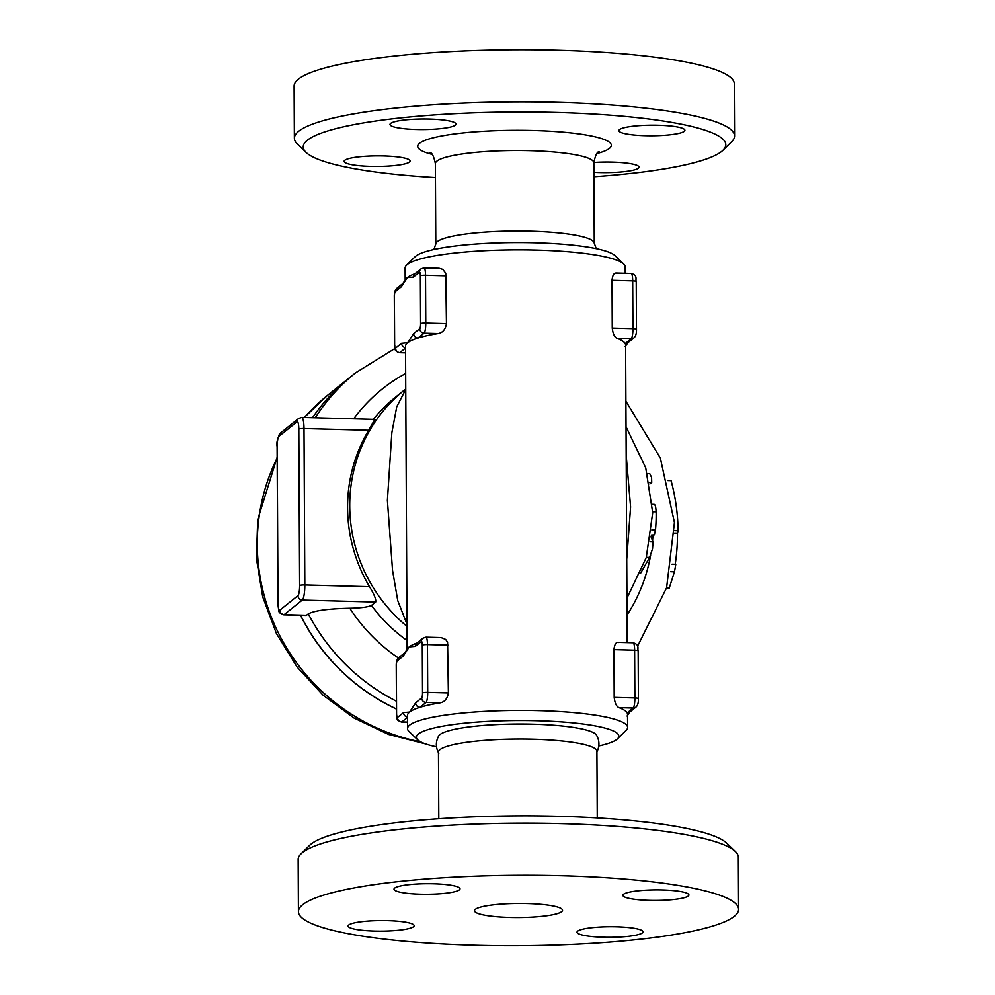 <?xml version="1.0" encoding="UTF-8"?>
<svg xmlns="http://www.w3.org/2000/svg" width="995" height="995" viewBox="0 0 995 995"><rect width="100%" height="100%" fill="white"/><g stroke="black" fill="none" stroke-linecap="round" stroke-linejoin="round"><path stroke-width="1.49" d="M435.449 177.545A211.288 33.805 -0.3 0 1 306.062 152.359A211.288 33.805 -0.3 0 1 514.34 111.987A211.288 33.805 -0.3 0 1 723.029 150.183A211.288 33.805 -0.3 0 1 593.915 176.712M723.029 150.183L731.673 141.676A220.082 35.211 179.7 0 0 734.559 135.954A220.082 35.211 179.7 0 0 514.34 101.888A220.082 35.211 179.7 0 0 294.383 138.243A220.082 35.211 179.7 0 0 297.331 143.952L306.062 152.359M593.841 162.459A33.009 5.286 -0.3 0 1 639.039 167.135A33.009 5.286 -0.3 0 1 638.392 168.18A33.009 5.286 -0.3 0 1 593.891 172.284M658.379 125.233A33.009 5.286 -0.3 0 1 684.908 130.283A33.009 5.286 -0.3 0 1 645.407 135.668A33.009 5.286 -0.3 0 1 618.878 130.619A33.009 5.286 -0.3 0 1 658.379 125.233M390.637 123.405A33.009 5.286 -0.3 0 1 426.258 119.002A33.009 5.286 -0.3 0 1 456.021 124.101A33.009 5.286 -0.3 0 1 455.374 125.146A33.009 5.286 -0.3 0 1 419.766 129.549A33.009 5.286 -0.3 0 1 390.003 124.45A33.009 5.286 -0.3 0 1 390.637 123.405M370.65 166.352A33.009 5.286 -0.3 0 1 344.133 161.302A33.009 5.286 -0.3 0 1 383.622 155.916A33.009 5.286 -0.3 0 1 410.151 160.966A33.009 5.286 -0.3 0 1 370.65 166.352M294.383 138.255L294.11 86.117A220.082 35.211 -0.3 0 1 514.067 49.75A220.082 35.211 -0.3 0 1 734.285 83.816L734.559 135.954M433.882 249.509L436.158 242.904A79.227 12.674 -0.3 0 1 514.962 231.027A79.227 12.674 -0.3 0 1 593.891 242.083L596.229 248.65M623.728 264.023L614.997 255.615A101.241 16.194 179.7 0 0 516.84 242.556A101.241 16.194 179.7 0 0 415.848 256.088A101.241 16.194 179.7 0 0 415.189 256.66L406.557 265.167A110.047 17.611 -0.3 0 1 407.253 264.546A110.047 17.611 -0.3 0 1 517.027 249.832A110.047 17.611 -0.3 0 1 623.728 264.023A110.047 17.611 -0.3 0 1 625.196 266.871L625.233 273.277M405.176 280.229L405.114 268.028A110.047 17.611 -0.3 0 1 406.557 265.167M617.522 738.812L626.166 730.305A110.047 17.611 179.7 0 0 627.609 727.444A110.047 17.611 179.7 0 0 528.382 710.442A110.047 17.611 179.7 0 0 409.666 725.106A110.047 17.611 179.7 0 0 407.527 728.589A110.047 17.611 179.7 0 0 408.995 731.437L417.726 739.857A101.241 16.194 -0.3 0 1 418.348 734.024A101.241 16.194 -0.3 0 1 535.72 720.678A101.241 16.194 -0.3 0 1 617.522 738.812A101.241 16.194 -0.3 0 1 598.828 745.964M407.552 648.79A110.047 17.611 -0.3 0 1 407.589 648.74A110.047 17.611 -0.3 0 1 409.256 646.899A110.047 17.611 -0.3 0 1 416.893 643.056A4.403 4.254 51.2 0 0 415.338 646.377L421.395 641.514A4.403 0.858 91.5 0 1 422.278 645.158A4.403 0.709 -0.3 0 1 427.464 644.586A8.806 1.716 -88.5 0 0 425.972 637.173L441.121 637.584L445.648 639.424L447.576 642.223L448.384 692.93C447.414 698.664 444.69 701.972 440.213 702.843A110.047 17.611 179.7 0 0 419.965 707.321A110.047 17.611 179.7 0 0 409.604 712.072A110.047 17.611 179.7 0 0 407.452 715.554L407.527 728.589M405.624 279.471A110.047 17.611 -0.3 0 1 405.649 279.421A110.047 17.611 -0.3 0 1 407.328 277.58A110.047 17.611 -0.3 0 1 414.965 273.737A4.403 4.254 51.2 0 0 413.398 277.058L419.455 272.195A4.403 0.858 91.5 0 1 420.35 275.839A4.403 0.709 -0.3 0 1 425.524 275.267A8.806 1.716 -88.5 0 0 424.032 267.854L439.193 268.264L442.775 269.384L445.76 273.227L446.456 323.611C445.486 329.345 442.763 332.653 438.285 333.524A110.047 17.611 179.7 0 0 418.037 338.001A110.047 17.611 179.7 0 0 407.664 342.753A110.047 17.611 179.7 0 0 405.525 346.235L405.935 424.678M627.161 642.596L625.606 345.078A110.047 17.611 179.7 0 0 625.196 343.586A110.047 17.611 179.7 0 0 617.062 338.337C614.537 337.268 612.945 333.847 612.261 328.089L612.012 280.291C612.634 274.844 614.201 272.468 616.726 273.165M627.609 727.444L627.534 714.41A110.047 17.611 179.7 0 0 627.136 712.905A110.047 17.611 179.7 0 0 619.002 707.656C616.477 706.599 614.885 703.191 614.189 697.408L613.94 649.611C614.574 644.151 616.141 641.775 618.654 642.484M407.104 649.548L405.935 424.318M394.654 344.767A4.403 0.709 -0.3 0 1 394.567 344.618A4.403 0.709 -0.3 0 1 394.642 344.481L394.393 296.684A4.403 0.858 91.5 0 1 395.239 291.647L401.296 286.784A4.403 4.254 -128.8 0 1 402.863 283.463L405.649 279.421M405.525 347.703A4.403 4.254 -128.8 0 1 401.594 343.275L395.537 348.138A4.403 0.858 91.5 0 1 394.642 344.481M413.696 333.536A4.403 4.254 51.2 0 0 418.037 338.001L424.094 333.138A4.403 4.254 -128.8 0 1 419.753 328.673L413.696 333.536L407.664 342.753L401.594 343.275M625.196 343.586A4.403 4.254 51.2 0 0 627.932 342.678L633.989 337.815A4.403 4.254 -128.8 0 1 631.253 338.723L625.196 343.586M407.465 717.022A4.403 4.254 -128.8 0 1 403.522 712.594L397.465 717.457A4.403 0.858 91.5 0 1 396.582 713.801L396.333 666.016A4.403 0.709 179.7 0 0 396.246 666.153A4.403 0.709 179.7 0 0 396.333 666.289M415.636 702.856A4.403 4.254 51.2 0 0 419.965 707.321L426.022 702.458A4.403 4.254 -128.8 0 1 421.681 697.992L415.636 702.856L409.604 712.072L403.522 712.594M396.333 666.016A4.403 0.858 91.5 0 1 397.167 660.966L403.224 656.103A4.403 4.254 -128.8 0 1 404.803 652.782L407.589 648.74M629.86 711.997L635.917 707.134A4.403 4.254 -128.8 0 1 633.181 708.042L627.136 712.905A4.403 4.254 51.2 0 0 629.86 711.997L627.061 716.052M374.717 419.567L368.672 430.275A154.063 149.088 51.2 0 0 369.493 586.689C374.195 594.388 376.259 599.5 375.662 602.05L371.471 605.42C368.026 607.087 360.812 608.02 349.83 608.231C328.35 608.691 314.507 610.569 308.313 613.878L306.199 615.432L283.712 614.835A13.209 2.575 -88.5 0 0 284.135 614.661A4.403 4.254 -128.8 0 1 279.794 610.209A8.806 1.716 91.5 0 1 278.015 602.908A4.403 0.709 179.7 0 0 277.928 603.045L277.12 446.631A4.403 0.709 -0.3 0 1 277.207 446.481A8.806 1.716 91.5 0 1 278.886 436.407A4.403 4.254 -128.8 0 1 280.441 433.086L298.612 418.497A4.403 4.254 51.2 0 0 297.045 421.818A8.806 1.716 91.5 0 1 298.823 429.106A4.403 0.709 -0.3 0 1 304.01 428.534L368.672 430.275M394.953 348.499L355.538 372.851L349.568 377.652A198.08 191.687 51.2 0 0 312.517 417.713A198.08 191.687 -128.8 0 1 349.481 377.727A198.08 191.687 -128.8 0 1 349.519 377.69M300.614 615.283A198.08 191.687 51.2 0 0 396.47 708.975M670.642 571.677L674.461 571.777A202.482 195.94 51.2 0 0 675.779 564.289L672.035 564.19M674.461 571.777L669.212 588.12L666.513 588.045M674.672 530.646L678.105 530.745A202.482 195.94 51.2 0 0 671.078 480.635L667.844 480.548M678.105 530.745L677.483 533.146A202.482 195.94 -128.8 0 1 675.207 564.277M677.483 533.146L674.672 533.071M405.749 389.393L396.744 406.793L391.843 432.726L387.391 500.373L392.552 570.471L397.751 600.607L406.98 624.238M626.726 559.364L630.594 506.928L626.178 455.337M653.964 504.515C655.108 504.191 655.829 506.629 656.128 511.828A158.466 153.342 -128.8 0 1 655.469 530.049L654.324 534.837L651.203 535.061M647.384 473.583L649.735 473.645L651.576 477.376L651.713 482.451L649.81 483.98M650.966 536.691L653.043 541.877L652.509 548.867L649.611 557.411L640.494 573.394M436.494 746.81A101.241 16.194 -0.3 0 1 417.726 739.857M438.832 753.377C435.574 747.568 435.549 741.748 438.733 735.902A79.227 12.674 -0.3 0 1 517.549 724.024A79.227 12.674 -0.3 0 1 596.465 735.081C599.724 740.889 599.749 746.71 596.565 752.556M438.807 818.748L438.459 752.17A79.227 12.674 -0.3 0 1 517.624 739.074A79.227 12.674 -0.3 0 1 596.913 751.337L597.261 817.927M735.392 851.521L726.661 843.101A211.288 33.805 179.7 0 0 518.022 815.875A211.288 33.805 179.7 0 0 309.681 845.29L301.05 853.797A220.082 35.211 -0.3 0 1 518.059 823.151A220.082 35.211 -0.3 0 1 735.392 851.521A220.082 35.211 -0.3 0 1 738.327 857.205L738.601 909.355A220.082 35.211 -0.3 0 1 475.274 945.25A220.082 35.211 -0.3 0 1 298.438 911.656A220.082 35.211 -0.3 0 1 518.333 875.289A220.082 35.211 -0.3 0 1 738.601 909.355M298.438 911.656L298.164 859.518A220.082 35.211 -0.3 0 1 301.05 853.797M642.397 932.887A33.009 5.286 -0.3 0 1 606.776 937.29A33.009 5.286 -0.3 0 1 577.013 932.191A33.009 5.286 -0.3 0 1 577.66 931.146A33.009 5.286 -0.3 0 1 613.256 926.743A33.009 5.286 -0.3 0 1 643.044 931.842A33.009 5.286 -0.3 0 1 642.397 932.887M662.384 889.953A33.009 5.286 -0.3 0 1 688.913 894.99A33.009 5.286 -0.3 0 1 649.412 900.375A33.009 5.286 -0.3 0 1 622.882 895.338A33.009 5.286 -0.3 0 1 662.384 889.953M394.642 888.112A33.009 5.286 -0.3 0 1 430.263 883.722A33.009 5.286 -0.3 0 1 460.026 888.821A33.009 5.286 -0.3 0 1 459.379 889.866A33.009 5.286 -0.3 0 1 423.783 894.256A33.009 5.286 -0.3 0 1 394.008 889.169A33.009 5.286 -0.3 0 1 394.642 888.112M374.655 931.059A33.009 5.286 -0.3 0 1 348.126 926.022A33.009 5.286 -0.3 0 1 387.627 920.636A33.009 5.286 -0.3 0 1 414.156 925.673A33.009 5.286 -0.3 0 1 374.655 931.059M509.875 917.452A44.016 7.04 -0.3 0 1 474.503 910.736A44.016 7.04 -0.3 0 1 518.482 903.46A44.016 7.04 -0.3 0 1 562.536 910.276A44.016 7.04 -0.3 0 1 509.875 917.452M396.47 709.087A198.08 191.687 -128.8 0 1 300.49 615.283M597.05 153.479A96.838 15.497 179.7 0 0 577.374 133.691A96.838 15.497 179.7 0 0 451.531 134.35A96.838 15.497 179.7 0 0 432.066 154.337M435.375 163.578A79.227 12.674 -0.3 0 1 514.564 150.494A79.227 12.674 -0.3 0 1 593.841 162.757C595.284 155.543 597.025 151.825 599.065 151.613M401.296 286.784L407.328 277.58L413.398 277.058M395.239 291.647A4.403 4.254 -128.8 0 1 396.794 288.339L402.851 283.475M396.794 288.339C395.015 289.881 394.194 292.717 394.306 296.833L394.567 344.618C395.55 346.907 392.677 350.663 399.592 352.703A8.806 1.716 -88.5 0 0 399.878 352.591A4.403 4.254 -128.8 0 1 395.537 348.138M405.55 352.752L399.878 352.591L405.525 348.051M419.455 272.195A4.403 4.254 -128.8 0 1 421.022 268.874L414.965 273.737M438.285 333.524L424.094 333.138A8.806 1.716 -88.5 0 0 425.773 323.052A4.403 0.709 179.7 0 0 420.599 323.636A4.403 0.858 91.5 0 1 419.753 328.673M446.456 323.611L425.773 323.052L425.524 275.267L446.195 275.826M420.35 275.839L420.599 323.636M612.012 280.291L632.683 280.851A4.403 0.709 -0.3 0 1 636.228 281.523C635.233 279.234 638.118 275.478 631.191 273.438A8.806 1.716 91.5 0 1 632.683 280.851L632.932 328.649A8.806 1.716 91.5 0 1 631.253 338.723L617.062 338.337M636.39 329.457A4.403 0.709 179.7 0 0 636.477 329.32A4.403 0.709 179.7 0 0 632.932 328.649L612.261 328.089M396.582 714.087A4.403 0.709 -0.3 0 1 396.495 713.95C397.776 720.243 395.488 719.509 401.52 722.022A8.806 1.716 -88.5 0 0 401.806 721.922A4.403 4.254 -128.8 0 1 397.465 717.457M407.49 722.071L401.806 721.922L407.465 717.37M397.167 660.966A4.403 4.254 -128.8 0 1 398.734 657.658C396.955 659.2 396.122 662.036 396.246 666.153L396.495 713.95A4.403 0.709 -0.3 0 1 396.582 713.801M403.224 656.103L409.256 646.899L415.338 646.377M440.213 702.843L426.022 702.458A8.806 1.716 -88.5 0 0 427.713 692.383A4.403 0.709 179.7 0 0 422.527 692.955A4.403 0.858 91.5 0 1 421.681 697.992M422.278 645.158L422.527 692.955M448.384 692.93L427.713 692.383L427.464 644.586L448.136 645.146M421.395 641.514A4.403 4.254 -128.8 0 1 422.95 638.193L425.972 637.173M638.317 698.776A4.403 0.709 179.7 0 0 638.404 698.639A4.403 0.709 179.7 0 0 634.872 697.968A8.806 1.716 91.5 0 1 633.181 708.042L619.002 707.656M613.94 649.611L634.623 650.17A4.403 0.709 -0.3 0 1 638.156 650.842C637.173 648.553 640.046 644.797 633.131 642.758A8.806 1.716 91.5 0 1 634.623 650.17L634.872 697.968L614.189 697.408M373.312 419.343A154.063 149.088 -128.8 0 1 395.338 397.341L404.293 390.139A154.063 149.088 51.2 0 0 406.992 626.402M407.067 640.556A154.063 149.088 -128.8 0 1 371.471 605.42M405.749 388.995A154.063 149.088 51.2 0 0 404.293 390.139L405.749 388.995M405.661 373.486A168.727 163.279 51.2 0 0 353.685 418.82M355.538 372.851A198.08 191.687 51.2 0 0 315.266 417.776M369.493 586.689L304.831 584.948L304.01 428.534A13.209 2.575 -88.5 0 0 301.771 417.415L375.003 419.392M349.83 608.231A168.727 163.279 51.2 0 0 398.373 657.969M306.584 615.271L284.135 614.661L302.293 600.072A13.209 2.575 -88.5 0 0 304.831 584.948A4.403 0.709 179.7 0 0 299.644 585.533A8.806 1.716 91.5 0 1 297.965 595.607A4.403 4.254 51.2 0 0 302.293 600.072L375.662 602.05M308.313 613.878A198.08 191.687 51.2 0 0 396.433 701.239M277.207 446.767A4.403 0.709 -0.3 0 1 277.12 446.631C276.374 442.501 277.481 437.999 280.441 433.086M278.015 602.908L277.207 446.481M278.886 436.407L297.045 421.818M298.823 429.106L299.644 585.533M297.965 595.607L279.794 610.209M656.128 511.828L652.695 511.728M655.469 530.049L651.837 529.949M651.713 482.451L649.486 482.388M653.043 541.877L650.096 541.802M649.611 557.411L646.327 557.324M627.012 615.109A168.727 163.279 51.2 0 0 650.655 555.023M652.558 540.596A168.727 163.279 51.2 0 0 652.956 535.111M420.686 741.872A198.08 191.687 -128.8 0 1 277.17 458.023M304.37 417.49A198.08 191.687 -128.8 0 1 327.43 395.438L349.481 377.727M435.798 244.123L435.375 163.59C433.857 156.389 432.066 152.695 430.027 152.509M594.264 243.29L593.841 162.757M424.032 267.854L421.022 268.874M405.562 352.864L399.592 352.703M636.228 281.523L636.477 329.32C636.601 333.424 635.768 336.26 633.989 337.815M627.932 342.678L625.121 346.733M631.191 273.438L616.042 273.028M398.734 657.658L404.791 652.795M416.893 643.056L422.95 638.193M407.49 722.183L401.52 722.022M638.156 650.842L638.404 698.639C638.529 702.744 637.708 705.579 635.917 707.134M633.131 642.758L617.97 642.347M298.612 418.497L301.771 417.415M277.928 603.045C279.296 615.01 278.04 611.577 283.712 614.835M626.029 426.731L645.73 467.849L652.695 512.761L646.265 557.523L626.925 598.182M654.262 504.403L652.421 504.353M637.559 646.265L666.6 587.771L674.436 522.537L660.319 457.961L625.892 401.221M425.698 743.961L388.635 734.459L353.996 717.992L323.064 695.169L296.995 666.886L276.436 633.554L262.73 596.925L256.399 558.419L257.73 519.514L277.17 457.227M304.283 417.49L327.43 395.438"/></g></svg>
